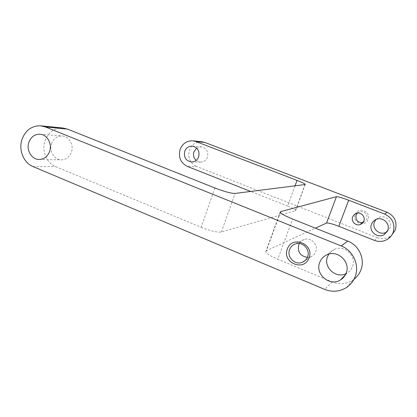 <?xml version="1.0" encoding="UTF-8"?>
<svg xmlns="http://www.w3.org/2000/svg" width="417" height="417" viewBox="0 0 417 417"><rect width="100%" height="100%" fill="white"/><g stroke="black" fill="none" stroke-linecap="round" stroke-linejoin="round"><path stroke-width="0.31" stroke-dasharray="2.08 1.56" d="M299.333 243.533C300.459 241.579 302.09 240.234 304.222 239.499C311.066 236.882 318.651 244.888 315.732 251.717C314.809 254.052 313.209 255.725 310.931 256.726L307.355 257.409M355.185 214.5C357.968 206.207 371.542 211.419 368.086 219.509C365.229 227.812 351.755 222.522 355.185 214.5M357.333 213.097L359.6 211.674C365.12 211.21 367.544 213.707 366.866 219.17L363.822 222.318L362.962 222.605M51.52 143.834C53.491 138.585 57.014 135.958 62.097 135.952C68.914 136.161 74.007 144.824 71.489 151.986C69.597 157.011 66.24 159.633 61.414 159.841C54.387 159.982 48.971 151.173 51.52 143.834M196.668 148.098L201.166 146.805C206.457 148.025 208.557 151.46 207.468 157.105C206.16 160.321 203.861 161.994 200.572 162.13L196.136 160.42M328.836 254.099L331.27 251.347L334.408 249.408C344.499 244.414 357.015 256.314 352.448 266.708C351.375 269.413 349.602 271.524 347.126 273.036L345.954 273.661M375.988 219.493L378.745 217.512C385.089 214.359 392.877 221.589 390.015 228.031L387.018 231.774M353.929 279.333L352.772 280.151C346.287 284.149 339.428 284.748 332.187 281.949L277.774 259.254L292.614 219.05M214.906 188.004L201.114 227.281L55.539 166.56C46.641 163.068 41.643 151.022 44.942 141.149C48.263 132.272 54.231 127.889 62.847 127.998M201.114 227.281C210.549 230.966 217.293 232.545 221.354 232.008L295.382 210.715L305.03 184.58M280.38 212.493L266.385 250.721L315.424 228.162M295.048 185.841L287.626 206.061C292.583 208.073 295.257 209.537 295.648 210.455L295.382 210.715M287.626 206.061L250.68 191.46M374.497 240.406L377.307 237.648L196.527 166.44L187.415 166.451M266.385 250.721L265.811 251.508C266.322 253.432 270.31 256.017 277.774 259.254M377.307 237.648C381.847 239.295 386.147 238.852 390.197 236.319L391.829 235.037M201.719 141.712C195.854 141.603 191.752 144.397 189.422 150.094C187.603 157.595 189.975 163.042 196.527 166.44M221.354 232.008L235.073 193.431M33.021 166.576L55.539 166.56M332.187 281.949L324.634 289.367M304.222 239.499L295.382 243.94M356.274 213.342L359.6 211.674M40.053 134.232L62.097 135.952M192.331 146.117L201.166 146.805M326.975 254.751L334.408 249.408M375.993 219.493L378.745 217.512M40.616 125.804L41.069 125.851M346.485 287.516L352.772 280.151M280.219 212.149L265.811 251.508M193.066 140.857L192.758 140.826M390.197 236.319L387.878 239.035M295.648 210.455L305.223 184.517M345.365 274.866L347.126 273.036M191.585 161.984L200.572 162.13M39.162 159.476L61.414 159.841M362.352 223.277L363.822 222.318M310.931 256.726L305.223 260.437"/><path stroke-width="0.63" d="M309.007 257.92C314.757 244.086 291.936 234.865 287.365 249.012C281.673 262.637 304.222 272.092 309.007 257.92M307.558 256.919C310.639 249.684 302.612 241.177 295.382 243.94C292.619 244.92 290.691 246.781 289.606 249.533C286.422 257.034 295.158 265.692 302.481 262.22C304.89 261.162 306.578 259.395 307.558 256.919M307.355 257.409C300.256 256.08 297.389 251.873 298.754 244.784L299.333 243.533M362.962 222.605C357.656 222.73 355.378 220.192 356.123 214.995L357.333 213.097M363.801 221.119C365.719 216.71 360.773 211.617 356.274 213.342L354.085 214.661L352.673 216.783C350.676 221.375 356.097 226.561 360.648 224.382L363.801 221.119M28.789 142.557C30.837 137.005 34.522 134.227 39.844 134.211C46.98 134.43 52.328 143.589 49.701 151.168C47.726 156.484 44.218 159.252 39.162 159.476C31.807 159.622 26.125 150.313 28.789 142.557M196.136 160.42C193.686 158.064 192.941 155.202 193.91 151.835L196.668 148.098M198.7 156.776C199.826 150.923 197.658 147.368 192.19 146.106C188.62 146.091 186.123 147.832 184.705 151.319C183.605 157.36 185.899 160.91 191.585 161.984C194.979 161.843 197.35 160.107 198.7 156.776M345.954 273.661C335.763 278.963 323.039 267.005 327.585 256.554L328.836 254.099M319.745 262.34C321.132 258.837 323.54 256.309 326.975 254.751C337.681 249.46 350.984 262.157 346.136 273.208C344.995 276.085 343.113 278.327 340.491 279.927C329.774 287.021 314.637 274.052 319.745 262.34M387.018 231.774L386.684 231.988C380.367 236.225 371.406 228.85 374.456 221.985L375.988 219.493M387.685 230.429C390.656 223.741 382.566 216.225 375.993 219.493C373.882 220.463 372.397 222.011 371.537 224.137C368.373 231.263 377.672 238.931 384.229 234.536L387.685 230.429M341.189 245.936L45.422 126.95L40.616 125.804C31.598 125.699 25.359 130.339 21.898 139.721C18.463 150.162 23.706 162.885 33.021 166.576L324.634 289.367C332.318 292.364 339.6 291.749 346.485 287.516C350.431 284.874 353.282 281.329 355.049 276.878C359.829 265.285 353.142 250.435 341.189 245.936L347.799 241.094L292.614 219.05C285.035 215.933 280.907 213.629 280.219 212.149L280.704 211.617L336.467 196.673L326.537 223.048C328.315 222.772 332.401 223.856 338.807 226.295L348.685 200.238C342.237 197.82 338.161 196.631 336.467 196.673M347.799 241.094C359.053 245.305 365.344 259.233 360.841 270.133C359.376 273.849 357.072 276.914 353.929 279.333M305.223 184.517L235.073 193.431C231.164 193.452 224.44 191.638 214.906 188.004L67.434 129.088L45.422 126.95M41.069 125.851L62.847 127.998L67.434 129.088M315.424 228.162L326.537 223.048M250.68 191.46L187.415 166.451C180.65 162.927 178.205 157.282 180.076 149.515C182.479 143.615 186.707 140.717 192.758 140.826L195.974 141.566L204.83 142.426L201.719 141.712L193.066 140.857M391.829 235.037L395.243 230.064C397.458 222.021 394.758 216.095 387.143 212.284L384.703 214.072C392.606 218.034 395.41 224.195 393.111 232.545C392.032 235.235 390.286 237.403 387.878 239.035C383.671 241.667 379.209 242.121 374.497 240.406L338.807 226.295M384.703 214.072L348.685 200.238M387.143 212.284L204.83 142.426M305.26 184.413C304.791 183.694 302.054 182.354 297.045 180.399L195.974 141.566M280.704 211.617L280.38 212.493M297.045 180.399L295.048 185.841M384.229 234.536L386.684 231.988M340.491 279.927L345.365 274.866M360.648 224.382L362.352 223.277M305.223 260.437L302.481 262.22"/></g></svg>
